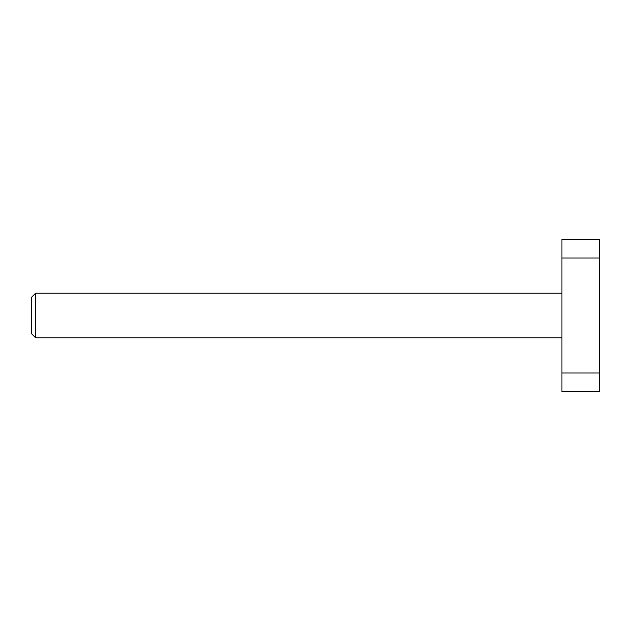 <?xml version="1.0" encoding="UTF-8"?>
<svg xmlns="http://www.w3.org/2000/svg" width="631" height="631" viewBox="0 0 631 631"><rect width="100%" height="100%" fill="white"/><g stroke="black" fill="none" stroke-linecap="round" stroke-linejoin="round"><path stroke-width="0.95" d="M561.929 372.968L561.929 391.559L599.45 391.559L599.45 372.968L561.929 372.968L561.929 239.441L599.45 239.441L599.45 372.968M599.45 258.032L561.929 258.032M35.604 337.814L31.55 333.752L31.55 297.248L35.604 293.186L35.604 337.814L561.929 337.814M35.604 293.186L561.929 293.186"/></g></svg>
